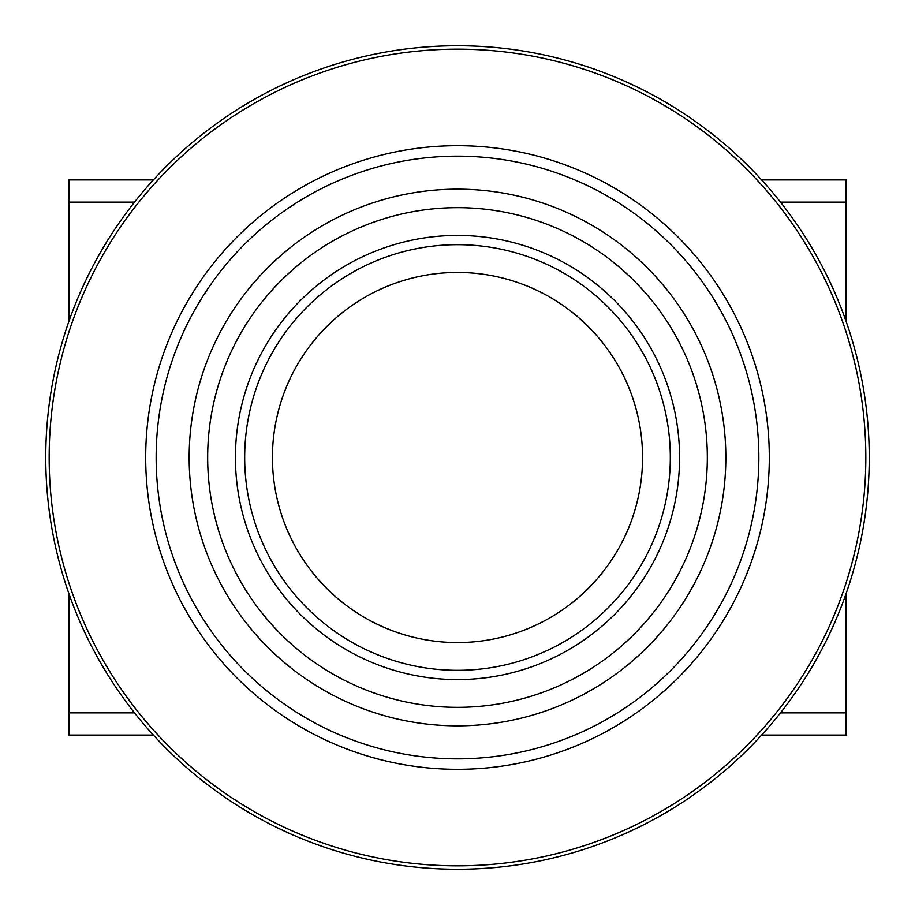 <?xml version="1.0" encoding="UTF-8"?>
<svg xmlns="http://www.w3.org/2000/svg" width="915" height="915" viewBox="0 0 915 915"><rect width="100%" height="100%" fill="white"/><g stroke="black" fill="none" stroke-linecap="round" stroke-linejoin="round"><path stroke-width="1.37" d="M457.5 45.75A411.75 411.75 0 0 1 869.25 457.5A411.75 411.75 0 0 1 457.5 869.25A411.75 411.75 0 0 1 45.75 457.5A411.75 411.75 0 0 1 457.5 45.75A411.75 411.75 0 0 0 45.75 457.5A411.75 411.75 0 0 0 457.5 869.25M846.123 593.572L846.123 735.088L761.612 735.088M846.123 712.876L781.353 712.876L781.353 711.779M781.353 203.222L781.353 202.124L846.123 202.124L846.123 321.428M761.612 179.912L846.123 179.912L846.123 202.124M133.647 203.222L133.647 202.124L68.877 202.124L68.877 179.912L153.388 179.912M153.388 735.088L68.877 735.088L68.877 712.876L133.647 712.876L133.647 711.779M68.877 202.124L68.877 321.428M68.877 593.572L68.877 712.876M457.5 207.671A249.829 249.829 0 0 1 707.329 457.5A249.829 249.829 0 0 1 457.5 707.329A249.829 249.829 0 0 1 207.671 457.5A249.829 249.829 0 0 1 457.5 207.671A249.829 249.829 0 0 0 207.671 457.5A249.829 249.829 0 0 0 457.5 707.329M457.5 272.441A185.059 185.059 0 0 1 642.559 457.5A185.059 185.059 0 0 1 457.5 642.559A185.059 185.059 0 0 1 272.441 457.5A185.059 185.059 0 0 1 457.5 272.441M457.5 189.165A268.335 268.335 0 0 1 725.835 457.5A268.335 268.335 0 0 1 457.5 725.835A268.335 268.335 0 0 1 189.165 457.5A268.335 268.335 0 0 1 457.5 189.165M457.5 145.691A311.809 311.809 0 0 1 769.309 457.5A311.809 311.809 0 0 1 457.5 769.309A311.809 311.809 0 0 1 145.691 457.5A311.809 311.809 0 0 1 457.5 145.691M457.5 758.844A301.344 301.344 0 0 0 758.844 457.5A301.344 301.344 0 0 0 457.5 156.156A301.344 301.344 0 0 0 156.156 457.5A301.344 301.344 0 0 0 457.5 758.844M457.5 865.83A408.33 408.33 0 0 0 865.83 457.5A408.33 408.33 0 0 0 457.5 49.17A408.33 408.33 0 0 0 49.17 457.5A408.33 408.33 0 0 0 457.5 865.83M457.5 679.571A222.071 222.071 0 0 0 679.571 457.5A222.071 222.071 0 0 0 457.5 235.43A222.071 222.071 0 0 0 235.43 457.5A222.071 222.071 0 0 0 457.5 679.571M457.5 244.682A212.818 212.818 0 0 1 670.318 457.5A212.818 212.818 0 0 1 457.5 670.318A212.818 212.818 0 0 1 244.682 457.5A212.818 212.818 0 0 1 457.5 244.682"/></g></svg>
